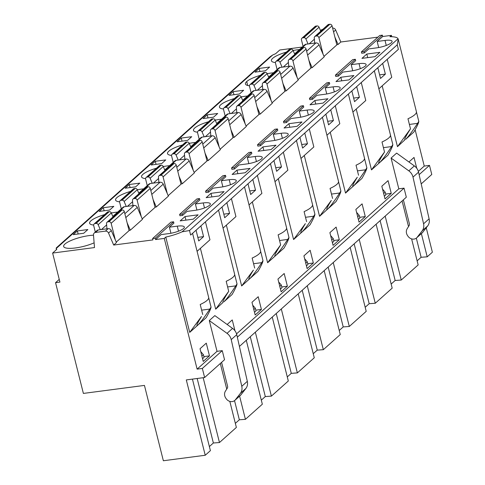 <?xml version="1.0" encoding="UTF-8"?>
<svg xmlns="http://www.w3.org/2000/svg" width="485" height="485" viewBox="0 0 485 485"><rect width="100%" height="100%" fill="white"/><g stroke="black" fill="none" stroke-linecap="round" stroke-linejoin="round"><path stroke-width="0.73" d="M408.934 161.984L414.032 157.431M270.187 56.709L272.691 54.999A27.045 6.681 165.9 0 1 275.601 53.732L279.766 50.003L302.258 47.057M398.185 39.115L416.409 111.677A24.147 5.965 165.9 0 1 407.97 118.77L410.492 128.816L397.47 146.67L382.186 85.845M391.765 36.721L391.425 35.363L382.701 36.508L377.16 41.461L385.011 40.431A11.591 2.861 165.9 0 1 392.098 41.322A11.591 2.861 165.9 0 1 376.7 47.857L368.849 48.888L364.35 52.913L364.005 51.549L361.392 51.895L361.731 53.259L364.35 52.913M398.161 39.121L397.245 44.808L398.385 49.349L190.629 235.067L189.489 230.527L182.075 231.824L398.052 38.752A24.147 5.965 -14.1 0 0 389.928 36.702L391.425 35.363M378.864 88.816L391.741 77.303L387.224 59.322M416.451 112.041L418.804 121.383C418.7 122.899 417.058 126.439 413.869 132.011L405.666 139.34C408.655 136.346 412.62 131.023 417.555 123.36L418.804 121.383M414.02 157.431L416.736 168.253M209.296 320.567L227.029 333.347A9.591 8.409 48.2 0 1 231.224 339.615L241.785 386.303A9.591 8.409 48.2 0 1 240.366 393.383L235.383 399.792A6.099 5.347 48.2 0 1 234.807 400.41L240.348 395.457A6.099 5.347 48.2 0 0 240.924 394.838L245.907 388.43A9.591 8.409 48.2 0 0 247.32 381.349L236.759 334.668A9.591 8.409 48.2 0 0 232.57 328.4L214.837 315.614L209.296 320.567L217.025 351.328L222.257 350.643L224.537 359.718L204.628 377.518L202.348 368.442L222.257 350.643M234.807 400.41A6.099 5.347 48.2 0 1 226.301 398.858L225.901 398.3A6.62 5.802 48.2 0 1 225.392 391.207L227.289 388.188A2.898 2.54 -131.8 0 0 227.574 386.163L221.73 362.901A2.898 2.54 -131.8 0 0 221.554 362.386M180.177 220.881L193.26 219.165L198.11 214.831L185.021 216.546L180.177 220.881M197.831 237.371L203.579 236.619L198.735 240.948L196.037 230.229M73.229 234.643L83.693 233.267L87.852 229.557L77.382 230.927L73.229 234.643M127.125 222.791L130.307 230.193L129.022 230.363M170.938 233.267L169.41 227.18L173.909 223.155L173.569 221.797L170.95 222.136L152.599 238.541L152.939 239.905L113.684 245.052L108.525 233.049A2.898 2.54 -131.8 0 0 105.384 231.139L95.503 232.436A2.898 2.54 -131.8 0 0 94.26 232.994A2.898 2.54 -131.8 0 0 93.49 235.025L94.496 247.568L52.622 253.061L59.922 282.106L55.557 282.676L83.378 393.42L144.439 385.411L163.36 460.75L205.234 455.257L186.307 379.919L204.628 377.518M94.26 232.994L97.03 230.52A2.898 2.54 48.2 0 1 98.273 229.957L108.149 228.665A2.898 2.54 48.2 0 1 111.295 230.575L116.455 242.573L113.684 245.052M115.309 239.911L111.144 223.318A1.934 1.691 -131.8 0 0 108.943 221.73L107.864 221.875A1.934 1.691 -131.8 0 0 106.524 223.597L106.942 228.823M108.943 221.73L122.099 209.969L121.026 210.108L107.864 221.875M100.304 229.69L98.158 224.694A1.934 1.691 -131.8 0 0 96.06 223.421L94.987 223.561A1.934 1.691 -131.8 0 0 93.696 225.604L95.315 232.054M122.099 209.969A1.934 1.691 48.2 0 1 124.299 211.557L129.089 230.617L116.248 242.094M94.151 223.937L107.312 212.175A1.934 1.691 48.2 0 1 108.143 211.799L94.987 223.561M96.06 223.421L109.222 211.66L108.143 211.799M109.222 211.66A1.934 1.691 48.2 0 1 111.314 212.933L98.158 224.694M113.023 216.898L111.314 212.933M107.033 222.245L120.189 210.484A1.934 1.691 48.2 0 1 121.026 210.108M101.462 229.538L106.627 224.919M78.152 233.994L77.382 230.927M185.925 220.129L185.021 216.546M203.579 236.619L200.887 225.901M205.44 221.827L209.956 239.808L197.08 251.321M218.535 210.12L234.625 274.183A24.147 5.965 -14.1 0 1 226.186 281.276L228.708 291.321L227.465 293.292C223.852 299.106 222.385 302.137 223.052 302.391L215.686 309.175L200.408 248.35M228.708 291.321L215.686 309.175M182.566 215.419L182.227 214.055L179.608 214.4L179.947 215.758L182.566 215.419L187.064 211.393L194.915 210.363A11.591 2.861 -14.1 0 0 210.314 203.827A11.591 2.861 -14.1 0 0 203.227 202.936L204.488 207.962M220.311 363.495L226.737 389.073M229.829 401.398L236.371 427.424L219.456 442.544L203.173 377.712M130.307 230.193L142.426 219.359L137.261 207.362A2.898 2.54 -131.8 0 0 134.121 205.446L124.851 213.739M112.981 216.807L124.245 206.743L134.121 205.446M124.245 206.743A2.898 2.54 -131.8 0 0 122.996 207.307L112.811 216.413M141.28 216.698L137.109 200.105A1.934 1.691 48.2 0 0 134.909 198.517L133.836 198.656A1.934 1.691 48.2 0 0 133.005 199.032L146.161 187.271A1.934 1.691 48.2 0 1 146.991 186.895L133.836 198.656M132.908 205.604L132.496 200.384A1.934 1.691 48.2 0 1 133.005 199.032M126.276 206.477L124.124 201.481A1.934 1.691 48.2 0 0 122.032 200.208L120.953 200.347A1.934 1.691 48.2 0 0 120.122 200.723L133.278 188.962A1.934 1.691 48.2 0 1 134.115 188.586L120.953 200.347M121.286 208.835L119.668 202.39A1.934 1.691 48.2 0 1 120.122 200.723M202.348 368.442L197.116 369.127L164.282 238.42L155.558 239.56L155.218 238.202L152.599 238.541M155.558 239.56L161.099 234.607L168.95 233.582A11.591 2.861 -14.1 0 0 184.342 227.041A11.591 2.861 -14.1 0 0 177.261 226.149L178.522 231.175M173.569 221.797L155.218 238.202M239.596 396.13L245.422 419.331L262.337 404.211L246.283 340.282M234.534 400.64L239.341 419.78L245.422 419.331M210.993 193.333L206.143 197.668L219.232 195.952L224.076 191.617L210.993 193.333L211.89 196.916M223.803 214.158L229.55 213.4L224.7 217.735L222.009 207.016M196.904 210.047L195.376 203.967L203.227 202.936M237.019 283.889L235.771 285.865C230.836 293.522 226.871 298.851 223.888 301.846L232.085 294.516C235.273 288.945 236.916 285.404 237.019 283.889L234.667 274.546M195.376 203.967L199.881 199.941L199.535 198.577L196.922 198.923L179.608 214.4M122.032 200.208L135.188 188.441L134.115 188.586M135.188 188.441A1.934 1.691 48.2 0 1 137.285 189.72L124.124 201.481M138.989 193.685L137.285 189.72M134.909 198.517L148.07 186.755L146.991 186.895M148.07 186.755A1.934 1.691 48.2 0 1 150.271 188.344L137.109 200.105M142.22 218.88L155.054 207.404L150.271 188.344M138.783 193.194L148.968 184.094A2.898 2.54 -131.8 0 1 150.211 183.53L160.092 182.233A2.898 2.54 -131.8 0 1 163.233 184.142L168.392 196.146L156.273 206.98L154.994 207.15M156.273 206.98L153.09 199.577M103.347 207.713L99.195 211.424L109.665 210.053L113.817 206.337L103.347 207.713L104.123 210.781M227.15 324.489L232.248 319.936L234.97 330.776M223.052 228.102L235.928 216.595L231.412 198.614M229.55 213.4L226.859 202.681M279.778 286.344L281.294 284.992L281.973 287.714L280.463 289.066M278.681 281.991L281.294 284.992M234.164 167.628L251.472 152.151L248.86 152.49L231.545 167.968L231.885 169.332L234.504 168.986L234.164 167.628L231.545 167.968M173.224 162.408L171.605 155.964A1.934 1.691 48.2 0 1 172.06 154.291L185.215 142.529A1.934 1.691 48.2 0 1 186.052 142.153L187.125 142.014A1.934 1.691 48.2 0 1 189.223 143.287L190.926 147.252M172.06 154.291A1.934 1.691 48.2 0 1 172.89 153.915L186.052 142.153M187.125 142.014L173.969 153.775L172.89 153.915M173.969 153.775A1.934 1.691 48.2 0 1 176.067 155.048L189.223 143.287M184.536 155.279L179.371 159.892M178.213 160.044L176.067 155.048M194.158 172.448L206.998 160.971L202.209 141.911A1.934 1.691 48.2 0 0 200.008 140.323L198.929 140.468A1.934 1.691 48.2 0 0 198.098 140.844L184.943 152.605A1.934 1.691 48.2 0 0 184.433 153.951L184.852 159.177M184.943 152.605A1.934 1.691 48.2 0 1 185.773 152.229L198.929 140.468M200.008 140.323L186.846 152.09L185.773 152.229M186.846 152.09A1.934 1.691 48.2 0 1 189.047 153.672L202.209 141.911M145.579 178.619A19.315 4.771 165.9 0 1 141.553 176.819A19.315 4.771 165.9 0 1 142.845 174.406A19.315 4.771 165.9 0 1 156.51 168.198M163.281 166.567A19.315 4.771 165.9 0 1 169.574 165.67M284.186 273.504L287.375 286.217L281.142 291.788L277.953 279.075L284.186 273.504M206.277 343.15L209.471 355.857L203.233 361.428L200.044 348.721L206.277 343.15M258.214 296.723L261.409 309.43L255.177 315.001L251.982 302.294L258.214 296.723M236.547 333.874L398.809 188.823L391.08 158.061L396.621 153.108L414.354 165.894A9.591 8.409 48.2 0 1 418.543 172.163L429.104 218.844A9.591 8.409 48.2 0 1 427.691 225.925L422.708 232.333A6.099 5.347 48.2 0 1 422.132 232.952L416.591 237.905A6.099 5.347 48.2 0 1 408.085 236.359L407.685 235.795A6.62 5.802 48.2 0 1 407.176 228.702L409.073 225.689A2.898 2.54 -131.8 0 0 409.358 223.658L403.514 200.396A2.898 2.54 -131.8 0 0 403.338 199.881M415.136 129.762L424.254 166.076L418.331 171.369M397.47 146.67L404.829 139.886C404.169 139.631 405.636 136.6 409.243 130.792L410.492 128.816M390.486 135.26L392.832 144.603C392.729 146.112 391.086 149.653 387.903 155.224L371.498 169.889L356.22 109.058M364.514 158.474L366.86 167.816C366.763 169.332 365.114 172.872 361.931 178.438L345.532 193.103L330.249 132.272M338.548 181.687L340.894 191.029C340.791 192.545 339.148 196.085 335.966 201.651L319.56 216.316L304.283 155.485M312.576 204.9L314.923 214.249C314.82 215.758 313.177 219.299 309.994 224.87L293.589 239.529L278.311 178.704M286.611 228.12L288.957 237.462C288.854 238.972 287.211 242.512 284.022 248.084L267.623 262.749L252.345 201.918M260.639 251.333L262.985 260.675C262.882 262.191 261.239 265.731 258.056 271.297L241.651 285.962L226.374 225.131M208.702 297.76L211.048 307.108C210.945 308.618 209.302 312.158 206.119 317.73L189.714 332.389L165.773 237.08L164.282 238.42M197.116 369.127L217.025 351.328M310.151 250.29L313.346 262.997L307.114 268.569L303.919 255.862L310.151 250.29M391.249 193.357L385.017 198.929L381.828 186.216L388.061 180.644L391.249 193.357L385.66 194.085M362.089 203.864L365.284 216.571L359.052 222.142L355.857 209.435L362.089 203.864M336.123 227.077L339.312 239.784L333.08 245.355L329.891 232.648L336.123 227.077M203.876 356.59L209.465 355.863M202.554 358.712L204.07 357.36L203.385 354.638L201.869 355.99M119.607 201.839A19.315 4.771 165.9 0 1 115.588 200.038A19.315 4.771 165.9 0 1 116.873 197.619A19.315 4.771 165.9 0 1 130.538 191.411M137.31 189.78A19.315 4.771 165.9 0 1 143.608 188.883M197.171 378.494L213.37 442.993L219.456 442.544M192.436 379.118L210.399 450.638L205.234 455.257M209.374 446.564L213.37 442.993M211.048 307.108L209.805 309.078C204.864 316.741 200.905 322.064 197.916 325.059L197.08 325.605C196.413 325.35 197.886 322.319 201.493 316.511L189.714 332.389M192.563 233.34L208.659 297.402A24.147 5.965 -14.1 0 1 200.214 304.489L202.736 314.535M169.41 227.18L177.261 226.149M182.075 231.824A24.147 5.965 165.9 0 1 165.773 237.08M270.181 56.696L56.302 247.883L56.211 248.526A27.045 6.681 -14.1 0 0 56.787 249.332L52.622 253.061M93.508 235.195A19.315 4.771 -14.1 0 0 89.307 235.571A19.315 4.771 -14.1 0 0 63.65 246.465A19.315 4.771 -14.1 0 0 74.787 248.035A19.315 4.771 -14.1 0 0 94.12 242.833M59.237 279.39L55.557 282.676M193.218 170.265L189.047 153.672M190.72 146.767L200.905 137.661A2.898 2.54 -131.8 0 1 202.148 137.097L212.03 135.8A2.898 2.54 -131.8 0 1 215.17 137.716L220.335 149.713L208.217 160.547L206.931 160.717M208.217 160.547L205.028 153.145M151.132 164.997L161.602 163.627L165.755 159.911L155.291 161.281L151.132 164.997M281.785 286.95L287.375 286.217M392.832 144.603L391.589 146.573C386.648 154.236 382.689 159.559 379.7 162.554L378.864 163.106C378.197 162.845 379.67 159.814 383.277 154.006L384.52 152.029L381.998 141.984A24.147 5.965 165.9 0 0 390.437 134.897L374.347 70.834M335.42 75.108L352.734 59.631L355.353 59.291L338.039 74.769L335.42 75.108L335.765 76.472L338.378 76.127L338.039 74.769M355.353 59.291L355.693 60.649L351.195 64.675L359.046 63.644A11.591 2.861 165.9 0 1 366.126 64.535A11.591 2.861 165.9 0 1 365.357 65.99A11.591 2.861 165.9 0 1 350.734 71.077L342.883 72.101L338.378 76.127M351.195 64.675L352.722 70.761M291.006 49.155L277.844 60.916A1.934 1.691 48.2 0 1 279.942 62.189L293.098 50.428A1.934 1.691 48.2 0 0 291.006 49.155L289.927 49.294A1.934 1.691 48.2 0 0 289.096 49.67L275.935 61.431A1.934 1.691 48.2 0 1 276.771 61.055L289.927 49.294M282.088 67.185L279.942 62.189M288.411 62.419L283.246 67.033M294.801 54.393L293.098 50.428M277.844 60.916L276.771 61.055M303.883 47.463L290.727 59.225A1.934 1.691 48.2 0 1 292.928 60.813L306.083 49.052A1.934 1.691 48.2 0 0 303.883 47.463L302.81 47.609A1.934 1.691 48.2 0 0 301.973 47.979L288.817 59.746A1.934 1.691 48.2 0 1 289.648 59.37L302.81 47.609M288.727 66.318L288.308 61.092A1.934 1.691 48.2 0 1 288.817 59.746M277.099 69.549L275.48 63.105A1.934 1.691 48.2 0 1 275.935 61.431M297.093 77.406L292.928 60.813M298.032 79.588L310.873 68.112L306.083 49.052M290.727 59.225L289.648 59.37M249.454 85.76A19.315 4.771 165.9 0 1 245.434 83.96A19.315 4.771 165.9 0 1 246.719 81.547A19.315 4.771 165.9 0 1 260.384 75.333M267.156 73.708A19.315 4.771 165.9 0 1 273.449 72.805M380.119 220.639L395.154 280.488L391.159 284.058M310.806 67.858L312.091 67.688L324.21 56.854L319.045 44.856A2.898 2.54 -131.8 0 0 315.905 42.941L306.029 44.238A2.898 2.54 -131.8 0 0 304.78 44.802L294.595 53.908M391.08 158.061L408.813 170.847A9.591 8.409 48.2 0 1 413.002 177.116L423.569 223.797A9.591 8.409 48.2 0 1 422.15 230.878L417.167 237.286A6.099 5.347 48.2 0 1 416.591 237.905M259.166 68.421L269.636 67.051L265.477 70.761L255.007 72.138L259.166 68.421L259.936 71.489M379.616 74.866L385.363 74.114L382.671 63.396M366.805 54.041L379.894 52.325L375.044 56.66L361.962 58.376L366.805 54.041L367.709 57.624M324.004 56.375L336.839 44.899L332.055 25.838A1.934 1.691 -131.8 0 0 329.855 24.25L328.775 24.389A1.934 1.691 -131.8 0 0 327.945 24.765L314.789 36.527A1.934 1.691 48.2 0 1 315.62 36.151L328.775 24.389M329.855 24.25L316.693 36.011A1.934 1.691 48.2 0 1 318.894 37.6L332.055 25.838M377.821 67.724L380.519 78.449L385.363 74.114M275.425 62.547A19.315 4.771 165.9 0 1 271.4 60.746A19.315 4.771 165.9 0 1 286.356 52.119M293.128 50.488A19.315 4.771 165.9 0 1 299.421 49.591M288.902 123.687L301.985 121.971L297.135 126.306L284.052 128.022L288.902 123.687L289.8 127.27M216.686 123.554L226.871 114.448A2.898 2.54 -131.8 0 1 228.12 113.884L237.996 112.587A2.898 2.54 -131.8 0 1 241.142 114.502L246.301 126.5L234.182 137.334L232.903 137.504M181.257 138.067L191.727 136.697L187.568 140.407L177.104 141.784L181.257 138.067L182.027 141.135M262.931 146.9L276.013 145.185L271.17 149.519L258.081 151.235L262.931 146.9L263.828 150.483M251.472 152.151L251.818 153.509L247.314 157.534L255.165 156.503A11.591 2.861 165.9 0 1 262.252 157.395A11.591 2.861 165.9 0 1 246.859 163.936L239.008 164.967L234.504 168.986M117.637 212.097A19.315 4.771 -14.1 0 0 115.278 212.357A19.315 4.771 -14.1 0 0 111.344 212.994M104.572 214.625A19.315 4.771 -14.1 0 0 90.907 220.833A19.315 4.771 -14.1 0 0 89.616 223.252A19.315 4.771 -14.1 0 0 93.641 225.052M168.186 195.667L181.026 184.191L176.237 165.124A1.934 1.691 48.2 0 0 174.036 163.542L172.963 163.681A1.934 1.691 48.2 0 0 172.133 164.057L158.971 175.819A1.934 1.691 48.2 0 1 159.801 175.443L172.963 163.681M225.507 175.364L225.846 176.728L221.348 180.747L229.199 179.723A11.591 2.861 165.9 0 1 236.28 180.614A11.591 2.861 165.9 0 1 220.887 187.149L213.036 188.18L208.538 192.206L208.192 190.841L225.507 175.364L222.888 175.709L205.573 191.187L205.919 192.545L208.538 192.206M129.319 184.5L139.789 183.124L135.63 186.84L125.166 188.21L129.319 184.5L130.089 187.568M164.748 169.98L174.933 160.874A2.898 2.54 -131.8 0 1 176.182 160.311L186.058 159.019A2.898 2.54 -131.8 0 1 189.198 160.929L194.364 172.933L182.245 183.766L180.96 183.93M236.959 170.12L250.048 168.404L245.198 172.739L232.115 174.454L236.959 170.12L237.862 173.697M377.9 37.139L340.828 42.001L338.057 44.474L336.778 44.644M171.544 155.406A19.315 4.771 165.9 0 1 167.525 153.606A19.315 4.771 165.9 0 1 168.81 151.187A19.315 4.771 165.9 0 1 182.475 144.979M189.247 143.354A19.315 4.771 165.9 0 1 195.546 142.451M220.123 149.234L232.964 137.758L228.174 118.698A1.934 1.691 48.2 0 0 225.974 117.109L224.901 117.249A1.934 1.691 48.2 0 0 224.07 117.625L210.908 129.386A1.934 1.691 48.2 0 1 211.739 129.016L224.901 117.249M277.444 128.937L277.784 130.295L273.285 134.321L281.136 133.29A11.591 2.861 165.9 0 1 288.223 134.181A11.591 2.861 165.9 0 1 272.825 140.717L264.974 141.747L260.475 145.773L260.13 144.409L277.444 128.937L274.825 129.277L257.517 144.754L257.856 146.118L260.475 145.773M327.951 98.758L323.107 103.093L310.018 104.808L314.868 100.474L327.951 98.758M217.692 113.478L213.539 117.194L203.069 118.564L207.228 114.854L217.692 113.478M242.658 100.334L252.843 91.228A2.898 2.54 -131.8 0 1 254.091 90.671L263.967 89.373A2.898 2.54 -131.8 0 1 267.108 91.283L272.273 103.287L260.154 114.12L258.869 114.29M243.664 90.265L239.511 93.981L229.041 95.351L233.194 91.635L243.664 90.265M268.623 77.121L278.808 68.015A2.898 2.54 -131.8 0 1 280.057 67.451L289.933 66.16A2.898 2.54 -131.8 0 1 293.079 68.07L298.239 80.073L286.12 90.907L284.84 91.071M353.923 75.545L349.073 79.873L335.99 81.589L340.84 77.26L353.923 75.545M329.382 82.505L329.721 83.869L325.223 87.888L333.074 86.863A11.591 2.861 165.9 0 1 340.161 87.755A11.591 2.861 165.9 0 1 324.762 94.29L316.911 95.321L312.413 99.34L312.067 97.982L329.382 82.505L326.763 82.85L309.454 98.322L309.794 99.686L312.413 99.34M272.067 102.808L284.901 91.325L280.118 72.265A1.934 1.691 48.2 0 0 277.917 70.683L276.838 70.822A1.934 1.691 48.2 0 0 276.007 71.198L262.846 82.959A1.934 1.691 48.2 0 1 263.682 82.583L276.838 70.822M223.488 108.979A19.315 4.771 165.9 0 1 219.462 107.179A19.315 4.771 165.9 0 1 220.748 104.76A19.315 4.771 165.9 0 1 234.419 98.552M241.184 96.921A19.315 4.771 165.9 0 1 247.483 96.024M197.516 132.193A19.315 4.771 165.9 0 1 193.491 130.392A19.315 4.771 165.9 0 1 194.782 127.973A19.315 4.771 165.9 0 1 208.447 121.765M215.219 120.134A19.315 4.771 165.9 0 1 221.512 119.237M246.095 126.021L258.935 114.545L254.146 95.484A1.934 1.691 48.2 0 0 251.945 93.896L250.866 94.035A1.934 1.691 48.2 0 0 250.036 94.411L236.88 106.173A1.934 1.691 48.2 0 1 237.711 105.797L250.866 94.035M303.41 105.718L303.755 107.082L299.251 111.107L307.102 110.077A11.591 2.861 165.9 0 1 314.189 110.968A11.591 2.861 165.9 0 1 298.796 117.503L290.945 118.534L286.441 122.559L286.101 121.195L303.41 105.718L300.797 106.063L283.483 121.541L283.828 122.899L286.441 122.559M315.893 26.081A1.934 1.691 -131.8 0 0 315.062 26.457L301.906 38.218A1.934 1.691 48.2 0 1 302.737 37.842L315.893 26.081L316.972 25.941L303.816 37.703A1.934 1.691 48.2 0 1 305.908 38.976L319.069 27.215A1.934 1.691 -131.8 0 0 316.972 25.941M303.07 46.33L301.452 39.885A1.934 1.691 48.2 0 1 301.906 38.218M398.809 188.823L404.041 188.138L406.321 197.213L239.42 346.417M308.06 43.971L305.908 38.976M314.383 39.2L309.218 43.82M320.773 31.179L319.069 27.215M303.816 37.703L302.737 37.842M314.692 43.104L314.274 37.878A1.934 1.691 48.2 0 1 314.789 36.527M323.065 54.193L318.894 37.6M316.693 36.011L315.62 36.151M322.804 29.361L322.646 29.379A2.898 2.54 -131.8 0 0 321.403 29.943L320.567 30.694M334.874 37.072L338.057 44.474M340.828 42.001L335.668 29.997A2.898 2.54 -131.8 0 0 332.613 28.075M382.562 189.132L385.169 192.133L385.854 194.855L384.338 196.207M385.181 216.11L401.24 280.039L418.155 264.919L411.613 238.893M402.095 200.99L408.522 226.568M395.154 280.488L401.24 280.039M377.16 41.461L378.688 47.548M424.254 166.076L429.492 165.385L419.113 174.667M421.204 183.912L431.771 174.467L429.492 165.385M416.318 238.135L421.125 257.274L417.13 260.845M421.38 233.624L427.206 256.826L432.377 252.206L426.242 227.786M427.206 256.826L421.125 257.274M376.124 224.209L392.183 288.138L375.269 303.252L359.215 239.329M364.005 51.549L382.362 35.144L379.743 35.49L361.392 51.895M382.701 36.508L382.362 35.144M312.091 67.688L308.909 60.285M383.653 193.485L385.169 192.133M351.855 90.944L354.547 101.662L359.397 97.327L356.699 86.609M353.65 98.079L359.397 97.327M352.898 112.029L365.775 100.516L361.258 82.535M371.498 169.889L384.52 152.029M341.737 80.837L340.84 77.26M286.12 90.907L282.937 83.505M233.964 94.708L233.194 91.635M325.884 114.157L328.575 124.875L333.425 120.541L330.734 109.822M326.926 135.242L339.803 123.736L335.287 105.754M327.678 121.299L333.425 120.541M333.243 262.543L349.303 326.472L366.211 311.352L350.158 247.423M207.998 117.922L207.228 114.854M260.154 114.12L256.965 106.718M315.765 104.051L314.868 100.474M357.681 216.698L359.197 215.346L359.882 218.068L358.366 219.426M356.59 212.345L359.197 215.346M277.917 70.683L264.755 82.444A1.934 1.691 48.2 0 1 266.956 84.026L280.118 72.265M264.755 82.444L263.682 82.583M262.755 89.531L262.337 84.311A1.934 1.691 48.2 0 1 262.846 82.959M262.446 85.633L257.28 90.252M268.835 77.606L267.132 73.641A1.934 1.691 48.2 0 0 265.034 72.368L263.955 72.507A1.934 1.691 48.2 0 0 263.125 72.883L249.969 84.645A1.934 1.691 48.2 0 1 250.8 84.275L263.955 72.507M256.122 90.404L253.97 85.408L267.132 73.641M265.034 72.368L251.879 84.129A1.934 1.691 48.2 0 1 253.97 85.408M251.879 84.129L250.8 84.275M251.127 92.762L249.508 86.318A1.934 1.691 48.2 0 1 249.969 84.645M312.067 97.982L309.454 98.322M366.86 167.816L365.617 169.792C360.682 177.449 356.717 182.778 353.729 185.767L352.892 186.319C352.225 186.058 353.698 183.027 357.306 177.219L345.532 193.103M348.382 94.048L364.471 158.11A24.147 5.965 165.9 0 1 356.026 165.197L358.554 175.243M354.153 243.852L369.188 303.701L365.193 307.278M369.188 303.701L375.269 303.252M359.688 217.304L365.284 216.571M271.127 100.619L266.956 84.026M325.223 87.888L326.751 93.975M305.744 263.131L307.26 261.779L307.945 264.501L306.429 265.853M304.653 258.778L307.26 261.779M260.13 144.409L257.517 144.754M314.923 214.249L313.68 216.219C308.739 223.882 304.78 229.205 301.791 232.2L300.955 232.745C300.288 232.491 301.761 229.46 305.368 223.652L293.589 239.529M225.974 117.109L212.818 128.871A1.934 1.691 48.2 0 1 215.019 130.459L228.174 118.698M212.818 128.871L211.739 129.016M210.817 135.964L210.399 130.738A1.934 1.691 48.2 0 1 210.908 129.386M210.508 132.059L205.343 136.679M216.898 124.039L215.188 120.074A1.934 1.691 48.2 0 0 213.097 118.801L212.018 118.94A1.934 1.691 48.2 0 0 211.187 119.316L198.032 131.077A1.934 1.691 48.2 0 1 198.862 130.701L212.018 118.94M204.185 136.831L202.033 131.835L215.188 120.074M213.097 118.801L199.941 130.562A1.934 1.691 48.2 0 1 202.033 131.835M199.941 130.562L198.862 130.701M199.189 139.189L197.571 132.744A1.934 1.691 48.2 0 1 198.032 131.077M296.444 140.48L312.534 204.543A24.147 5.965 165.9 0 1 304.089 211.63L306.617 221.675M302.216 290.279L317.245 350.134L313.249 353.704M298.22 293.855L314.274 357.778L297.366 372.898L281.306 308.969M307.751 263.731L313.346 262.997M275.741 167.725L281.488 166.973L278.796 156.255M156.061 164.348L155.291 161.281M273.285 134.321L274.813 140.407M219.19 147.052L215.019 130.459M307.272 285.756L323.331 349.685L340.246 334.565L324.186 270.636M317.245 350.134L323.331 349.685M274.989 181.675L287.866 170.162L283.349 152.181M234.182 137.334L230.999 129.931M301.712 144.512L307.454 143.76L302.61 148.089L299.918 137.37M300.961 158.462L313.831 146.949L309.315 128.968M307.454 143.76L304.762 133.035M331.716 239.917L333.231 238.559L333.916 241.287L332.401 242.639M330.618 235.558L333.231 238.559M286.101 121.195L283.483 121.541M340.894 191.029L339.652 193.006C334.711 200.663 330.746 205.992 327.763 208.987L326.926 209.532C326.259 209.277 327.733 206.24 331.34 200.432L319.56 216.316M251.945 93.896L238.79 105.657A1.934 1.691 48.2 0 1 240.99 107.246L254.146 95.484M238.79 105.657L237.711 105.797M236.789 112.744L236.371 107.525A1.934 1.691 48.2 0 1 236.88 106.173M236.474 108.846L231.309 113.466M242.864 100.819L241.16 96.861A1.934 1.691 48.2 0 0 239.063 95.581L237.989 95.727A1.934 1.691 48.2 0 0 237.159 96.103L223.997 107.864A1.934 1.691 48.2 0 1 224.828 107.488L237.989 95.727M230.151 113.617L228.005 108.622L241.16 96.861M239.063 95.581L225.907 107.349A1.934 1.691 48.2 0 1 228.005 108.622M225.907 107.349L224.828 107.488M225.161 115.976L223.543 109.531A1.934 1.691 48.2 0 1 223.997 107.864M322.41 117.261L338.5 181.323A24.147 5.965 165.9 0 1 330.061 188.41L332.583 198.462M328.181 267.065L343.216 326.92L339.221 330.491M333.722 240.518L339.312 239.784M299.251 111.107L300.785 117.188M245.155 123.839L240.99 107.246M343.216 326.92L349.303 326.472M147.252 185.622L145.633 179.177A1.934 1.691 48.2 0 1 146.094 177.51L159.25 165.743A1.934 1.691 48.2 0 1 160.08 165.373L161.159 165.227A1.934 1.691 48.2 0 1 163.251 166.5L164.961 170.465M167.246 193.479L163.081 176.892L176.237 165.124M182.245 183.766L179.062 176.364M255.813 310.164L261.409 309.43M252.715 305.204L255.322 308.205L256.007 310.927L254.492 312.285M255.334 332.189L271.394 396.118L288.308 380.998L272.249 317.069M250.278 336.711L265.307 396.566L271.394 396.118M249.769 190.938L255.516 190.187L250.672 194.521L247.981 183.803M221.348 180.747L222.876 186.834M262.985 260.675L261.742 262.652C256.801 270.309 252.843 275.638 249.854 278.632L249.017 279.178C248.35 278.923 249.823 275.886 253.431 270.078L241.651 285.962M244.501 186.907L260.597 250.969A24.147 5.965 165.9 0 1 252.151 258.056L254.673 268.102M270.472 163.694L286.562 227.756A24.147 5.965 165.9 0 1 278.123 234.843L280.645 244.889L267.623 262.749M247.314 157.534L248.841 163.621M288.957 237.462L287.708 239.438C282.773 247.095 278.808 252.424 275.826 255.413L274.989 255.965C274.322 255.704 275.789 252.673 279.402 246.865L280.645 244.889M249.017 204.888L261.894 193.382L257.377 175.4M281.488 166.973L276.638 171.308L273.946 160.59M255.516 190.187L252.824 179.468M276.244 313.498L291.279 373.347L297.366 372.898M200.778 351.637L203.385 354.638M291.279 373.347L287.284 376.918M235.346 423.35L239.341 419.78M265.307 396.566L261.312 400.137M127.434 206.325L132.599 201.705M199.535 198.577L182.227 214.055M146.094 177.51A1.934 1.691 48.2 0 1 146.925 177.134L160.08 165.373M161.159 165.227L147.998 176.989L146.925 177.134M147.998 176.989A1.934 1.691 48.2 0 1 150.095 178.268L163.251 166.5M158.571 178.492L153.399 183.112M152.248 183.263L150.095 178.268M158.971 175.819A1.934 1.691 48.2 0 0 158.462 177.171L158.88 182.39M174.036 163.542L160.881 175.303L159.801 175.443M160.881 175.303A1.934 1.691 48.2 0 1 163.081 176.892M208.192 190.841L205.573 191.187M253.807 309.563L255.322 308.205M237.329 337.172L404.041 188.138M385.011 40.431L386.272 45.457M111.295 230.575L108.525 233.049M105.384 231.139L108.149 228.665M98.273 229.957L95.503 232.436M124.299 211.557L111.144 223.318M232.57 328.4L227.029 333.347M236.759 334.668L231.224 339.615M247.32 381.349L241.785 386.303M245.907 388.43L240.366 393.383M240.924 394.838L235.383 399.792M125.815 217.595L137.261 207.362M235.771 285.865L227.604 286.938M151.787 194.376L163.233 184.142M150.817 190.52L160.092 182.233M150.211 183.53L138.952 193.594M209.805 309.078L201.639 310.151M272.691 54.999L56.211 248.526M397.245 44.808L189.489 230.527M391.589 146.573L383.423 147.646M378.67 162.693L379.7 162.554M246.719 81.547L247.708 85.487M359.046 63.644L360.307 68.67M408.813 170.847L414.354 165.894M413.002 177.116L418.543 172.163M320.737 31.088L322.646 29.379M333.571 31.871L335.668 29.997M417.167 237.286L422.708 232.333M422.15 230.878L427.691 225.925M423.569 223.797L429.104 218.844M409.388 124.433L417.555 123.36M306.629 51.234L315.905 42.941M319.045 44.856L307.599 55.09M306.029 44.238L294.765 54.308M268.799 77.521L280.057 67.451M289.933 66.16L280.663 74.447M281.633 78.303L293.079 68.07M254.692 97.661L263.967 89.373M255.662 101.517L267.108 91.283M254.091 90.671L242.827 100.734M365.617 169.792L357.451 170.859M333.074 86.863L334.335 91.883M313.68 216.219L305.514 217.292M281.136 133.29L282.397 138.316M241.142 114.502L229.696 124.736M216.862 123.948L228.12 113.884M237.996 112.587L228.726 120.88M339.652 193.006L331.479 194.079M307.102 110.077L308.369 115.103M229.199 179.723L230.46 184.743M261.742 262.652L253.576 263.719M255.165 156.503L256.426 161.529M287.708 239.438L279.542 240.505M164.918 170.381L176.182 160.311M186.058 159.019L176.789 167.307M177.752 171.163L189.198 160.929M190.89 147.167L202.148 137.097M203.724 147.949L215.17 137.716M202.754 144.094L212.03 135.8M56.157 248.362L56.472 249.617"/></g></svg>

